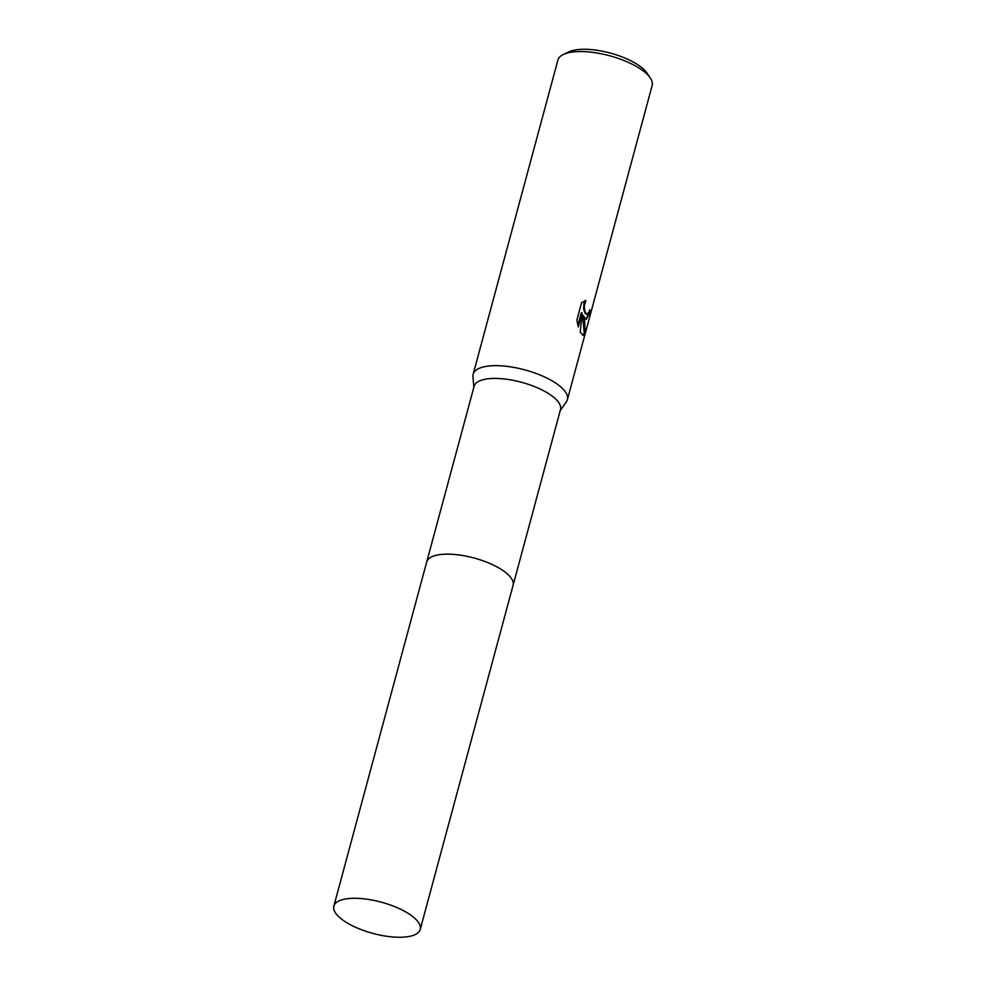 <?xml version="1.0" encoding="UTF-8"?>
<svg xmlns="http://www.w3.org/2000/svg" width="986" height="986" viewBox="0 0 986 986"><rect width="100%" height="100%" fill="white"/><g stroke="black" fill="none" stroke-linecap="round" stroke-linejoin="round"><path stroke-width="1.48" d="M513.139 585.08L560.504 409.56A44.74 16.183 -164.9 0 0 558.717 402.534A44.74 16.183 -164.9 0 0 512.831 380.276A44.74 16.183 -164.9 0 0 474.118 386.253L426.765 561.774M511.303 578.264A44.74 16.183 -164.9 0 0 465.417 556.005A44.74 16.183 -164.9 0 0 426.704 561.983A44.74 16.183 -164.9 0 1 456.9 554.711A44.74 16.183 -164.9 0 1 513.09 585.29L420.233 929.428A44.74 16.183 -164.9 0 0 364.044 898.838A44.74 16.183 -164.9 0 0 333.847 906.109A44.74 16.183 -164.9 0 0 390.037 936.7A44.74 16.183 -164.9 0 0 420.233 929.428M560.233 410.57L566.408 401.733A48.807 17.649 -164.9 0 0 567.394 399.638A48.807 17.649 -164.9 0 0 565.446 391.972A48.807 17.649 -164.9 0 0 515.382 367.692A48.807 17.649 -164.9 0 0 473.157 374.212A48.807 17.649 -164.9 0 0 472.96 376.516L473.847 387.264M585.203 318.749L583.219 315.397L584.649 320.82L585.08 333.169L583.096 335.425L580.249 332.048L582.073 312.882L578.277 326.933L576.872 320.093L581.543 302.764L585.918 300.348L584.242 306.079L584.994 311.712L586.46 314.09L588.728 312.587L589.739 309.74A48.807 17.649 15.1 0 1 590.367 311.81L586.3 319.353L585.203 318.749M567.394 399.638L652.153 85.511A48.807 17.649 -164.9 0 0 650.242 77.906A48.807 17.649 -164.9 0 0 650.205 77.845A48.807 17.649 -164.9 0 0 609.558 55.746A48.807 17.649 -164.9 0 0 563.376 54.477A48.807 17.649 -164.9 0 0 557.903 60.084L473.157 374.212M646.952 73.063A43.926 15.887 -164.9 0 0 646.915 73.001A43.926 15.887 -164.9 0 0 646.878 72.952A43.926 15.887 -164.9 0 0 610.285 53.059A43.926 15.887 -164.9 0 0 568.737 51.913L563.376 54.477M582.701 335.302L584.291 333.083L582.455 315.31L583.219 315.397M584.291 333.083L585.08 333.169M577.87 325.491L581.296 312.796L582.073 312.882M585.918 319.242L589.591 311.724A47.994 17.354 -164.9 0 0 589.406 310.873M586.929 314.275L585.142 313.449L583.613 309.012L583.922 303.047L584.944 300.582M589.591 311.724L590.367 311.81M646.915 73.001L650.242 77.906M333.847 906.109L426.704 561.983"/></g></svg>
